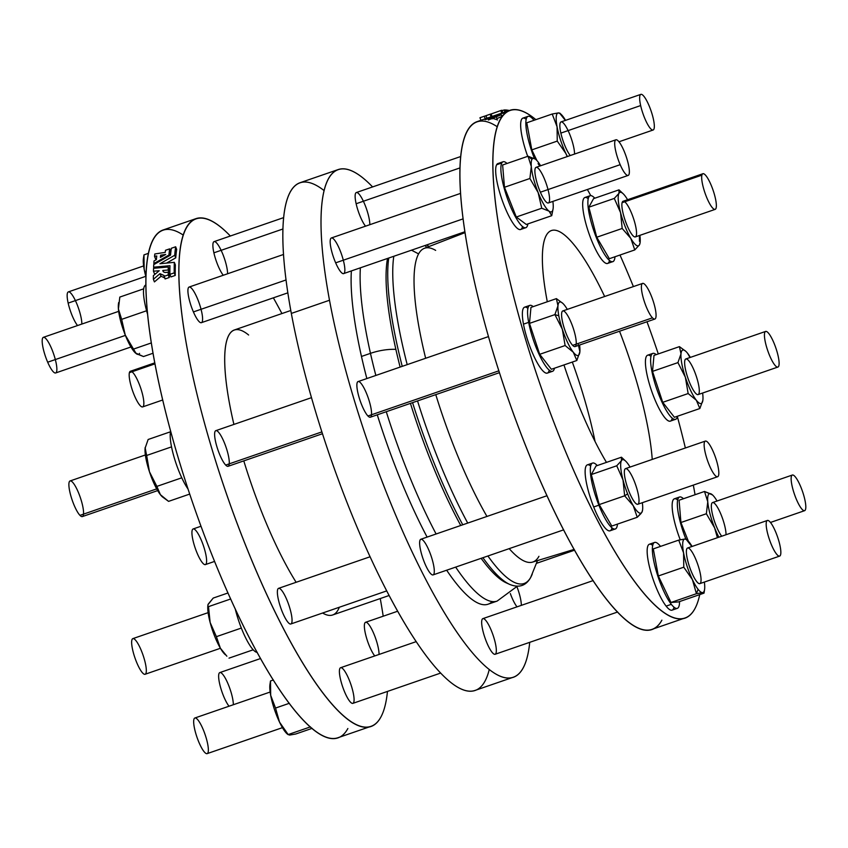 <?xml version="1.0" encoding="UTF-8"?>
<svg xmlns="http://www.w3.org/2000/svg" width="848" height="848" viewBox="0 0 848 848"><rect width="100%" height="100%" fill="white"/><g stroke="black" fill="none" stroke-linecap="round" stroke-linejoin="round"><path stroke-width="1.27" d="M558.344 112.922A28.26 6.402 -109 0 1 561.196 114.427A28.26 6.402 -109 0 1 562.828 116.261A28.26 6.402 71 0 0 558.344 112.922A28.26 6.402 71 0 0 557.062 126.755A28.26 6.402 71 0 0 565.902 153.552A28.26 6.402 71 0 0 567.397 156.53A28.26 6.402 -109 0 1 565.902 153.552A28.26 6.402 -109 0 1 557.062 126.755A28.26 6.402 -109 0 1 558.344 112.922L552.218 114.014L557.062 126.755L557.253 141.097L565.902 153.552L567.206 156.594L565.902 153.552L557.253 141.097L557.062 126.755L552.218 114.014L558.344 112.922L559.828 113.441L565.351 120.427M691.862 546.525L686.339 539.54L684.866 539.021A28.26 6.402 -109 0 1 687.707 540.526A28.26 6.402 -109 0 1 692.074 546.451A28.26 6.402 71 0 0 684.866 539.021A28.26 6.402 71 0 0 683.573 552.854A28.26 6.402 71 0 0 692.424 579.65A28.26 6.402 71 0 0 698.074 589.275A28.26 6.402 71 0 0 702.547 592.614A28.26 6.402 -109 0 1 698.074 589.275L696.42 593.706L702.547 592.614A28.26 6.402 71 0 0 704.37 582.078A28.26 6.402 -109 0 1 704.582 589.424A28.26 6.402 -109 0 1 702.547 592.614L704.031 593.123L678.601 601.9L704.031 593.123L704.582 589.424M576.82 360.506L551.38 369.283L539.688 354.316L551.38 369.283L576.82 360.506L573.29 352.217L565.118 345.539L539.688 354.316L529.481 323.374L539.688 354.316L565.118 345.539L562.341 329.268L554.91 314.597L529.481 323.374L530.965 307.4L556.394 298.623L530.965 307.4L529.481 323.374L554.91 314.597L557.973 305.81L556.394 298.623L562.765 303.308L556.394 298.623L557.973 305.81L554.91 314.597L558.8 315.795A28.26 6.402 -109 0 1 557.973 305.81A28.26 6.402 -109 0 1 562.934 303.467A28.26 6.402 -109 0 1 564.567 305.312A28.26 6.402 -109 0 1 567.301 309.393A28.26 6.402 71 0 0 564.567 305.312A28.26 6.402 71 0 0 557.973 305.81A28.26 6.402 71 0 0 558.8 315.795A28.26 6.402 71 0 0 562.341 329.268A28.26 6.402 -109 0 1 558.8 315.795L554.91 314.597L562.341 329.268A28.26 6.402 71 0 0 573.29 352.217A28.26 6.402 71 0 0 579.884 351.719A28.26 6.402 71 0 0 579.587 345.019A28.26 6.402 -109 0 1 579.884 351.719A28.26 6.402 -109 0 1 579.809 352.376A28.26 6.402 -109 0 1 573.29 352.217A28.26 6.402 -109 0 1 562.341 329.268L565.118 345.539L573.29 352.217L576.82 360.506L579.884 351.719L578.304 344.532M625.686 461.153L621.457 457.21L621.436 460.687A28.26 6.402 -109 0 1 625.686 461.153A28.26 6.402 -109 0 1 630.043 467.078A28.26 6.402 71 0 0 621.436 460.687A28.26 6.402 71 0 0 623.026 479.989A28.26 6.402 71 0 0 627.605 493.865A28.26 6.402 71 0 0 633.276 505.747A28.26 6.402 -109 0 1 627.605 493.865L624.647 495.815L633.276 505.747A28.26 6.402 71 0 0 641.925 512.192A28.26 6.402 71 0 0 642.339 502.694A28.26 6.402 -109 0 1 642.561 510.051A28.26 6.402 -109 0 1 641.925 512.192A28.26 6.402 -109 0 1 633.276 505.747L637.251 517.28L641.925 512.192L642.561 510.051M136.157 353.616A28.26 6.402 71 0 0 139.57 353.362A28.26 6.402 -109 0 1 136.157 353.616L143.482 356.542L135.32 352.906A28.26 6.402 71 0 0 135.457 353.033A28.26 6.402 -109 0 1 125.239 335.024L133.486 349.09L151.22 342.974L133.486 349.09L136.157 353.616L125.239 335.024L121.656 319.357L146.587 310.76L121.656 319.357L125.239 335.024A28.26 6.402 71 0 0 135.32 352.906M531.304 166.558A28.26 6.402 -109 0 1 531.972 159.392L528.06 156.212L531.304 166.558A28.26 6.402 71 0 0 538.141 192.56A28.26 6.402 71 0 0 549.059 211.163A28.26 6.402 71 0 0 553.129 203.743A28.26 6.402 71 0 0 552.875 201.4A28.26 6.402 -109 0 1 553.129 203.743A28.26 6.402 -109 0 1 553.097 208.756A28.26 6.402 -109 0 1 549.059 211.163L541.734 208.237L516.294 217.014L526.29 224.455L551.73 215.689L526.29 224.455L516.294 217.014L541.734 208.237L538.141 192.56L529.894 178.493L504.465 187.27L516.294 217.014L504.465 187.27L529.894 178.493L531.304 166.558L528.06 156.212L502.631 164.989L504.465 187.27L502.631 164.989L528.06 156.212L535.385 159.138A28.26 6.402 71 0 0 531.972 159.392A28.26 6.402 71 0 0 531.304 166.558L529.894 178.493L538.141 192.56L541.734 208.237L549.059 211.163L551.73 215.689L549.059 211.163A28.26 6.402 -109 0 1 538.141 192.56A28.26 6.402 -109 0 1 531.304 166.558M694.841 608.79A268.509 60.855 71 0 0 699.738 594.607A268.509 60.855 -109 0 1 694.841 608.79A268.509 60.855 -109 0 1 685.067 617.959A268.509 60.855 -109 0 1 539.953 383.996A268.509 60.855 -109 0 1 509.913 110.314A268.509 60.855 -109 0 1 535.862 119.653A268.509 60.855 71 0 0 533.212 363.845A268.509 60.855 71 0 0 694.841 608.79M695.063 494.723A268.509 60.855 71 0 0 693.314 485.109A268.509 60.855 -109 0 1 695.063 494.723M685.364 447.988A268.509 60.855 71 0 0 677.382 416.697A268.509 60.855 -109 0 1 685.364 447.988M658.292 353.923A268.509 60.855 71 0 0 646.982 321.763A268.509 60.855 -109 0 1 658.292 353.923M633.392 286.592A268.509 60.855 71 0 0 619.983 255.036A268.509 60.855 -109 0 1 633.392 286.592M590.77 195.623A268.509 60.855 71 0 0 587.367 189.496A268.509 60.855 -109 0 1 590.77 195.623M611.98 527.806A34.863 7.897 -109 0 1 593.685 506.966A34.863 7.897 -109 0 1 585.226 474.477A34.863 7.897 -109 0 1 590.664 466.029M549.228 370.131A34.863 7.897 -109 0 1 537.197 362.668A34.863 7.897 -109 0 1 523.47 324.148A34.863 7.897 -109 0 1 527.912 308.354M674.001 607.179A34.863 7.897 -109 0 1 666.125 606.119A34.863 7.897 -109 0 1 648.943 564.588A34.863 7.897 -109 0 1 652.684 545.402M679.555 497.013A34.863 7.897 -109 0 1 683.467 498.719A34.863 7.897 71 0 0 677.382 505.97A34.863 7.897 71 0 0 685.852 539.021A34.863 7.897 -109 0 1 679.555 497.013L674.351 498.815A34.863 7.897 71 0 0 680.244 539.794A34.863 7.897 -109 0 1 677.658 499.981M528.06 116.346A34.863 7.897 -109 0 1 533.996 120.299A34.863 7.897 71 0 0 525.834 123.522A34.863 7.897 71 0 0 534.431 158.512A34.863 7.897 -109 0 1 528.06 116.346L522.856 118.137A34.863 7.897 71 0 0 527.71 156.329A34.863 7.897 -109 0 1 526.173 119.303M672.263 418.138A34.863 7.897 -109 0 1 651.529 390.727A34.863 7.897 -109 0 1 650.946 356.361M609.511 260.453A34.863 7.897 -109 0 1 588.788 233.041A34.863 7.897 -109 0 1 588.205 198.676M522.516 226.511A34.863 7.897 -109 0 1 505.207 208.078A34.863 7.897 -109 0 1 496.621 164.756A34.863 7.897 -109 0 1 499.62 163.717M606.468 462.383A141.319 32.033 -109 0 1 563.962 364.937A141.319 32.033 71 0 0 606.468 462.383M547.299 301.761A141.319 32.033 -109 0 1 553.15 230.179A141.319 32.033 -109 0 1 604.645 296.514A141.319 32.033 71 0 0 551.391 230.55A141.319 32.033 71 0 0 547.299 301.761M619.528 331.239A141.319 32.033 -109 0 1 652.239 459.415A141.319 32.033 71 0 0 619.528 331.239M347.871 728.506A268.509 60.855 -109 0 1 189.189 492.508A268.509 60.855 -109 0 1 183.094 234.991M540.589 165.773A28.26 6.402 71 0 0 535.385 159.138L528.06 156.212L531.972 159.392A28.26 6.402 -109 0 1 535.385 159.138A28.26 6.402 -109 0 1 536.222 159.848A28.26 6.402 -109 0 1 540.589 165.773M615.871 139.803L536.074 167.332A18.847 4.272 71 0 0 540.377 192.21L620.185 164.671L540.377 192.21A18.847 4.272 -109 0 1 536.975 167.406A18.847 4.272 -109 0 1 549.303 195.824A18.847 4.272 -109 0 1 540.377 192.21A18.847 4.272 71 0 0 548.359 202.958L628.167 175.419A18.847 4.272 -109 0 1 620.185 164.671A18.847 4.272 -109 0 1 615.871 139.803A18.847 4.272 -109 0 1 626.057 156.223A18.847 4.272 -109 0 1 628.167 175.419M539.816 166.038L538.056 163.664M536.053 159.689L535.385 159.138M551.73 215.689L553.097 208.756M503.087 161.767L497.882 163.569A34.863 7.897 71 0 0 496.621 164.756L501.825 162.964A34.863 7.897 71 0 0 510.772 207.113A34.863 7.897 71 0 0 527.869 223.914A34.863 7.897 -109 0 1 525.834 227.677A34.863 7.897 -109 0 1 508.175 200.616A34.863 7.897 -109 0 1 501.825 162.964A34.863 7.897 -109 0 1 503.087 161.767A34.863 7.897 -109 0 1 507.009 163.473A34.863 7.897 71 0 0 501.825 162.964L496.621 164.756A34.863 7.897 71 0 0 502.97 202.418A34.863 7.897 71 0 0 520.63 229.469L525.834 227.677M146.1 672.856A18.847 4.272 -109 0 1 133.825 654.349A18.847 4.272 -109 0 1 137.016 642.127A18.847 4.272 -109 0 1 146.1 672.856M208.12 612.648L132.839 638.629A18.847 4.272 71 0 0 134.938 657.836A18.847 4.272 71 0 0 145.125 674.255L220.416 648.275M225.483 654.815A28.26 6.402 -109 0 1 220.374 648.211A28.26 6.402 -109 0 1 210.124 622.453A28.26 6.402 -109 0 1 207.972 604.868M208.502 606.638L230.72 598.974L208.502 606.638L210.124 622.453L207.908 605.302A28.26 6.402 71 0 0 210.124 622.453L216.399 636.668L241.351 628.061L216.399 636.668L220.374 648.211A28.26 6.402 71 0 0 224.784 654.2L220.374 648.211L216.399 636.668L210.124 622.453A28.26 6.402 71 0 0 220.374 648.211L226.882 656.214M208.004 604.635L213.219 598.073L228.017 592.964L213.219 598.073L208.057 604.338M253.213 649.791L229.002 658.143L253.213 649.791M257.23 652.377A34.863 7.897 -109 0 1 235.193 608.705A34.863 7.897 71 0 0 257.23 652.377M145.708 285.076A34.863 7.897 71 0 0 147.414 313.728A34.863 7.897 -109 0 1 145.739 285.066L145.708 285.076M119.812 297.076L143.672 288.839L119.812 297.076L118.413 309.022L121.656 319.357L118.413 309.022L119.812 297.076M143.482 356.542L152.937 353.277L143.482 356.542M118.656 302.545L118.444 303.997A28.26 6.402 71 0 0 118.413 309.022A28.26 6.402 71 0 0 125.239 335.024A28.26 6.402 -109 0 1 118.413 309.022A28.26 6.402 -109 0 1 118.54 303.436M118.667 311.354L43.375 337.334A18.847 4.272 71 0 0 47.679 362.202L125.387 335.395L47.679 362.202A18.847 4.272 71 0 0 55.661 372.961L130.952 346.98M47.679 362.202A18.847 4.272 -109 0 1 44.276 337.398A18.847 4.272 -109 0 1 56.604 365.827A18.847 4.272 -109 0 1 47.679 362.202M170.618 431.303A34.863 7.897 71 0 0 174.487 458.556A34.863 7.897 71 0 0 188.023 489.02A34.863 7.897 -109 0 1 174.487 458.556A34.863 7.897 -109 0 1 170.618 431.303M148.146 439.487L170.512 431.77L148.146 439.487L145.082 448.274L146.662 455.461L171.529 446.875L146.662 455.461L149.439 471.732L156.869 486.392L181.779 477.806L156.869 486.392L160.399 494.681L168.572 501.369L189.708 494.077L168.572 501.369L162.328 496.811L160.399 494.681L149.439 471.732L145.156 447.617A28.26 6.402 71 0 0 145.082 448.274L148.146 439.487M145.082 448.274A28.26 6.402 71 0 0 149.439 471.732A28.26 6.402 -109 0 1 145.082 448.274A28.26 6.402 -109 0 1 145.188 447.437A28.26 6.402 71 0 0 145.156 447.617M149.439 471.732A28.26 6.402 71 0 0 160.399 494.681A28.26 6.402 71 0 0 162.032 496.525A28.26 6.402 71 0 0 162.201 496.674A28.26 6.402 -109 0 1 160.399 494.681A28.26 6.402 -109 0 1 149.439 471.732M145.379 454.973L70.087 480.954A18.847 4.272 71 0 0 70.903 496.08A18.847 4.272 71 0 0 79.966 515.361L156.7 488.883L79.966 515.361A18.847 4.272 71 0 0 82.373 516.57L157.664 490.6M79.966 515.361A18.847 4.272 -109 0 1 68.879 484.738A18.847 4.272 -109 0 1 79.85 496.186A18.847 4.272 -109 0 1 79.966 515.361M275.526 708.059L289.348 703.289L275.526 708.059L279.522 722.114L288.172 734.559L310.442 726.884L288.172 734.559L289.656 735.078L295.782 733.986L312.138 728.347L295.782 733.986L289.656 735.078L288.172 734.559L279.522 722.114L275.526 708.059L270.682 695.318L275.526 708.059M270.491 680.976L270.682 695.318L270.491 680.976L273.385 679.969L270.491 680.976L269.929 684.675A28.26 6.402 71 0 0 270.682 695.318A28.26 6.402 71 0 0 279.522 722.114A28.26 6.402 71 0 0 286.804 733.573L288.172 734.559M288.15 734.633A28.26 6.402 -109 0 1 279.522 722.114A28.26 6.402 -109 0 1 270.682 695.318A28.26 6.402 -109 0 1 270.247 683.276M270.152 692.032L194.86 718.002A18.847 4.272 71 0 0 196.969 737.209A18.847 4.272 71 0 0 207.156 753.628L282.448 727.648M207.347 742.435A18.847 4.272 -109 0 1 201.071 746.887A18.847 4.272 -109 0 1 194.605 718.139A18.847 4.272 -109 0 1 207.347 742.435M260.633 658.504L219.833 672.581A18.847 4.272 71 0 0 220.395 686.795A18.847 4.272 71 0 0 229.034 706.214A18.847 4.272 -109 0 1 218.657 677.276A18.847 4.272 -109 0 1 227.815 683.329A18.847 4.272 -109 0 1 233.327 704.73M143.969 254.877L148.262 253.393L143.969 254.877L144.16 269.219L145.856 275.303L144.16 269.219L143.969 254.877L143.418 258.576A28.26 6.402 71 0 0 144.16 269.219A28.26 6.402 71 0 0 145.814 276.406A28.26 6.402 -109 0 1 144.16 269.219A28.26 6.402 -109 0 1 143.725 257.177M145.792 276.321L68.158 303.107A18.847 4.272 71 0 0 77.55 325.537A18.847 4.272 -109 0 1 68.158 303.107L145.792 276.321M143.63 265.922L68.349 291.903A18.847 4.272 71 0 0 68.158 303.107A18.847 4.272 -109 0 1 72.631 295.549A18.847 4.272 -109 0 1 81.843 324.063M201.018 526.237L193.121 528.961A18.847 4.272 71 0 0 195.231 548.168A18.847 4.272 71 0 0 205.407 564.588L214.608 561.408M195.538 530.17A18.847 4.272 -109 0 1 206.615 560.793A18.847 4.272 -109 0 1 195.644 549.345A18.847 4.272 -109 0 1 195.538 530.17M154.686 362.891L130.369 371.276A18.847 4.272 71 0 0 129.394 372.675L154.877 363.887L129.394 372.675A18.847 4.272 71 0 0 133.539 393.377A18.847 4.272 71 0 0 142.665 406.902L162.636 400.012M129.394 372.675A18.847 4.272 -109 0 1 141.669 391.182A18.847 4.272 -109 0 1 138.478 403.415A18.847 4.272 -109 0 1 129.394 372.675M489.275 669.432A268.509 60.855 -109 0 1 396.133 608.44A268.509 60.855 -109 0 1 291.33 313.421A268.509 60.855 -109 0 1 324.031 190.535M509.913 110.314L476.947 121.688A268.509 60.855 71 0 0 506.998 395.359A268.509 60.855 71 0 0 652.101 629.333A268.509 60.855 71 0 0 661.885 620.164A268.509 60.855 -109 0 1 503.193 384.165A268.509 60.855 -109 0 1 497.098 126.649M387.525 258.449A181.048 41.033 71 0 0 395.857 349.344A181.048 41.033 71 0 0 400.129 367.078A181.048 41.033 -109 0 1 395.857 349.344A181.048 41.033 -109 0 1 387.525 258.449M410.443 403.383A181.048 41.033 71 0 0 460.75 525.484A181.048 41.033 -109 0 1 410.443 403.383M507.984 583.541A181.048 41.033 -109 0 1 481.134 558.323A181.048 41.033 71 0 0 506.309 582.873L509.733 584.42A183.687 41.637 -109 0 1 482.904 557.708A183.687 41.637 71 0 0 509.733 584.42C518.934 588.141 525.887 585.873 530.615 577.615A3.774 3.593 -151.2 0 0 530.806 577.212A183.412 41.573 71 0 0 532.247 574.085A183.412 41.573 -109 0 1 530.806 577.212A183.412 41.573 -109 0 1 487.897 555.981A183.412 41.573 71 0 0 530.806 577.212A3.774 3.593 28.8 0 1 530.615 577.615A3.774 3.593 28.8 0 1 530.604 577.626M462.754 524.795A183.687 41.637 -109 0 1 412.573 402.641A183.687 41.637 71 0 0 462.754 524.795M402.228 366.347A183.687 41.637 -109 0 1 388.755 258.025A183.687 41.637 71 0 0 402.228 366.347M464.927 232.67L424.35 248.326A165.964 37.619 71 0 0 418.594 253.891A165.964 37.619 71 0 0 425.654 358.269A165.964 37.619 -109 0 1 418.594 253.891A165.964 37.619 -109 0 1 435.66 250.383M435.777 394.638A165.964 37.619 71 0 0 486.953 516.443A165.964 37.619 -109 0 1 435.777 394.638M509.192 548.635A165.964 37.619 71 0 0 532.608 562.086A165.964 37.619 71 0 0 538.936 556.32A165.964 37.619 -109 0 1 509.192 548.635M418.594 253.891L411.513 250.181L418.594 253.891M393.801 256.287A183.412 41.573 71 0 0 407.199 364.64A183.412 41.573 -109 0 1 393.801 256.287M417.534 400.934A183.412 41.573 71 0 0 467.725 523.078A183.412 41.573 -109 0 1 417.534 400.934M426.83 247.362A183.412 41.573 71 0 0 424.954 245.538A183.412 41.573 -109 0 1 426.83 247.362M501.581 110.791L504.115 109.986A268.509 60.855 -109 0 1 505.366 109.964L506.033 111.65L505.366 109.964A268.509 60.855 71 0 0 504.115 109.986L504.931 112.042L504.115 109.986L501.581 110.791M491.119 116.801L490.102 114.236L485.936 115.678L490.102 114.236A268.509 60.855 -109 0 1 491.098 113.982L500.765 110.558A268.509 60.855 -109 0 1 501.899 110.272L502.885 112.742L501.899 110.272A268.509 60.855 71 0 0 500.765 110.558L501.793 113.123L500.765 110.558L491.098 113.982L492.094 116.462L491.098 113.982A268.509 60.855 71 0 0 490.102 114.236L491.119 116.801A268.509 60.855 -109 0 1 492.126 116.558L501.793 113.134M502.928 112.848L500.861 113.59A268.509 60.855 -109 0 1 502.599 113.367L505.132 112.561M485.936 115.678L486.953 118.243L485.936 115.678M479.947 117.745L484.272 116.25A268.509 60.855 -109 0 1 486.01 115.847A268.509 60.855 71 0 0 484.272 116.25L479.947 117.745L480.975 120.299L479.947 117.745M505.429 110.123L505.864 109.986A268.509 60.855 -109 0 1 507.083 110.092A268.509 60.855 71 0 0 505.864 109.986L505.429 110.123M491.639 118.667A268.509 60.855 -109 0 1 492.222 118.89M488.363 120.013L501.242 114.756L485.045 119.716M485.289 118.815L484.272 116.25L485.289 118.815M485.3 118.826A268.509 60.855 -109 0 1 488.575 118.254M506.468 111.512L505.864 109.986L506.468 111.512M507.496 111.152L507.083 110.092L507.496 111.152M493.271 117.989L493.557 118.699A268.509 60.855 -109 0 1 497.564 119.981M502.069 115.498L501.518 115.688L502.069 115.498M507.178 110.335L507.592 110.166A268.509 60.855 -109 0 1 508.948 110.42L508.948 110.42A268.509 60.855 71 0 0 507.592 110.166L507.931 111.003L507.178 110.335M501.709 116.536L496.97 118.593L496.631 117.745M370.47 353.351A191.256 43.343 71 0 0 375.855 375.452A191.256 43.343 -109 0 1 370.47 353.351A32.977 14.151 -12.7 0 1 395.857 349.344A32.977 14.151 167.3 0 0 370.47 353.351A191.256 43.343 -109 0 1 360.379 267.82A191.256 43.343 71 0 0 370.47 353.351L361.471 356.457A191.256 43.343 71 0 0 366.845 378.558A191.256 43.343 -109 0 1 361.471 356.457L370.47 353.351M386.275 411.715A191.256 43.343 71 0 0 436.105 533.986A191.256 43.343 -109 0 1 386.275 411.715M455.662 567.111A191.256 43.343 71 0 0 497.119 601.094A191.256 43.343 -109 0 1 455.662 567.111M377.275 414.82A191.256 43.343 71 0 0 427.106 537.091A191.256 43.343 -109 0 1 377.275 414.82M492.232 601.55A191.256 43.343 -109 0 1 446.663 570.216A191.256 43.343 71 0 0 488.119 604.189L497.119 601.094L517.227 586.265M351.379 270.925A191.256 43.343 71 0 0 361.471 356.457A191.256 43.343 -109 0 1 351.379 270.925M547.045 495.709L420.82 539.264A18.847 4.272 71 0 0 422.929 558.472A18.847 4.272 71 0 0 433.116 574.891L563.676 529.841M370.088 556.765L278.557 588.353A18.847 4.272 71 0 0 280.667 607.55A18.847 4.272 71 0 0 290.853 623.969L386.73 590.897M460.432 193.429L331.356 237.97A18.847 4.272 71 0 0 335.66 262.838L462.976 218.911L335.66 262.838A18.847 4.272 71 0 0 343.652 273.586L464.789 231.79M283.476 254.485L189.104 287.048A18.847 4.272 71 0 0 193.408 311.926L286.02 279.967L193.408 311.926A18.847 4.272 71 0 0 201.389 322.675L287.832 292.846M488.437 336.603L358.068 381.589A18.847 4.272 71 0 0 358.895 396.716A18.847 4.272 71 0 0 367.947 415.997L498.825 370.841L367.947 415.997A18.847 4.272 71 0 0 370.364 417.205L499.419 372.675M311.481 397.659L215.816 430.667A18.847 4.272 71 0 0 216.632 445.804A18.847 4.272 71 0 0 225.695 465.075L321.88 431.897L225.695 465.075A18.847 4.272 71 0 0 228.101 466.294L322.463 433.731M593.187 580.573L482.851 618.637A18.847 4.272 71 0 0 484.961 637.844A18.847 4.272 71 0 0 495.137 654.264L617.673 611.991M416.23 641.618L340.589 667.726A18.847 4.272 71 0 0 342.698 686.933A18.847 4.272 71 0 0 352.885 703.352L440.716 673.047M510.337 593.568A18.847 4.272 71 0 0 517.026 606.85A18.847 4.272 -109 0 1 510.337 593.568M397.68 611.217L365.562 622.294A18.847 4.272 71 0 0 366.124 636.519A18.847 4.272 71 0 0 374.763 655.928A18.847 4.272 -109 0 1 364.386 627.001A18.847 4.272 -109 0 1 373.544 633.053A18.847 4.272 -109 0 1 379.056 654.455M459.828 167.957L356.139 203.743A18.847 4.272 71 0 0 365.53 226.172A18.847 4.272 -109 0 1 356.139 203.743L459.828 167.957M460.538 156.583L356.33 192.538A18.847 4.272 71 0 0 356.139 203.743A18.847 4.272 -109 0 1 360.612 196.185A18.847 4.272 -109 0 1 369.823 224.699M282.872 229.013L213.887 252.821A18.847 4.272 71 0 0 223.278 275.261A18.847 4.272 -109 0 1 213.887 252.821L282.872 229.013M283.582 217.639L214.078 241.627A18.847 4.272 71 0 0 213.887 252.821A18.847 4.272 -109 0 1 218.36 245.273A18.847 4.272 -109 0 1 227.571 273.777M338.161 169.579L299.991 182.744A268.509 60.855 71 0 0 291.33 313.421A268.509 60.855 71 0 0 378.431 574.382A268.509 60.855 71 0 0 475.145 690.389L513.316 677.223A268.509 60.855 -109 0 1 416.601 561.217A268.509 60.855 -109 0 1 329.501 300.245A268.509 60.855 -109 0 1 338.161 169.579A268.509 60.855 -109 0 1 372.59 186.931A268.509 60.855 71 0 0 329.501 300.245L291.33 313.421L329.501 300.245A268.509 60.855 71 0 0 440.515 606.182A268.509 60.855 71 0 0 529.724 642.328A268.509 60.855 -109 0 1 513.316 677.223M434.081 573.492A18.847 4.272 -109 0 1 421.816 554.984A18.847 4.272 -109 0 1 424.996 542.752A18.847 4.272 -109 0 1 434.081 573.492M367.947 415.997A18.847 4.272 -109 0 1 356.86 385.374A18.847 4.272 -109 0 1 367.841 396.822A18.847 4.272 -109 0 1 367.947 415.997M516.92 586.678A18.847 4.272 -109 0 1 521.319 605.366M495.327 643.06A18.847 4.272 -109 0 1 489.063 647.522A18.847 4.272 -109 0 1 482.597 618.775A18.847 4.272 -109 0 1 495.327 643.06M335.66 262.838A18.847 4.272 -109 0 1 332.257 238.034A18.847 4.272 -109 0 1 344.595 266.463A18.847 4.272 -109 0 1 335.66 262.838M718.606 475.325A18.847 4.272 71 0 0 709.522 444.585A18.847 4.272 71 0 0 706.331 456.818A18.847 4.272 71 0 0 718.606 475.325A18.847 4.272 -109 0 1 717.631 476.724A18.847 4.272 -109 0 1 707.444 460.305A18.847 4.272 -109 0 1 705.335 441.098A18.847 4.272 -109 0 1 714.461 454.623A18.847 4.272 -109 0 1 718.606 475.325M705.335 441.098L625.538 468.637A18.847 4.272 71 0 0 627.637 487.833A18.847 4.272 71 0 0 637.823 504.253L717.631 476.724M638.798 502.853A18.847 4.272 -109 0 1 626.524 484.356A18.847 4.272 -109 0 1 629.714 472.124A18.847 4.272 -109 0 1 638.798 502.853M624.647 495.815L627.605 493.865A28.26 6.402 -109 0 1 623.026 479.989L624.647 495.815L623.026 479.989A28.26 6.402 -109 0 1 621.436 460.687L616.75 465.775L623.026 479.989L616.75 465.775L591.321 474.551L599.207 504.592L624.647 495.815L599.207 504.592L611.811 526.057L637.251 517.28L633.276 505.747L624.647 495.815M641.077 513.453L637.251 517.28L611.811 526.057L599.207 504.592L591.321 474.551L616.75 465.775L621.436 460.687L621.457 457.21L596.027 465.987L621.457 457.21M596.027 465.987L591.321 474.551L596.027 465.987M592.551 463.072L587.346 464.863A34.863 7.897 71 0 0 593.685 506.966L598.889 505.175A34.863 7.897 71 0 0 617.45 524.117A34.863 7.897 -109 0 1 615.288 528.972A34.863 7.897 -109 0 1 598.889 505.175A34.863 7.897 -109 0 1 592.551 463.072A34.863 7.897 -109 0 1 597.246 465.563A34.863 7.897 71 0 0 590.346 471.308A34.863 7.897 71 0 0 598.889 505.175L593.685 506.966A34.863 7.897 71 0 0 610.083 530.774L615.288 528.972M642.593 283.412L562.786 310.951A18.847 4.272 71 0 0 563.602 326.088A18.847 4.272 71 0 0 572.665 345.359L652.462 317.83A18.847 4.272 71 0 0 652.356 298.655A18.847 4.272 71 0 0 641.385 287.207A18.847 4.272 71 0 0 652.462 317.83A18.847 4.272 -109 0 1 643.409 298.549A18.847 4.272 -109 0 1 642.593 283.412A18.847 4.272 -109 0 1 652.769 299.832A18.847 4.272 -109 0 1 654.879 319.039A18.847 4.272 -109 0 1 652.462 317.83L572.665 345.359A18.847 4.272 71 0 0 575.071 346.578L654.879 319.039M572.665 345.359A18.847 4.272 -109 0 1 561.577 314.735A18.847 4.272 -109 0 1 572.548 326.194A18.847 4.272 -109 0 1 572.665 345.359M579.809 352.376L579.884 351.719M529.799 305.386L524.594 307.188A34.863 7.897 71 0 0 523.47 324.148L528.675 322.357A34.863 7.897 71 0 0 542.455 360.962A34.863 7.897 71 0 0 554.454 368.223A34.863 7.897 -109 0 1 552.546 371.297A34.863 7.897 -109 0 1 539.985 356.234A34.863 7.897 -109 0 1 528.675 322.357A34.863 7.897 -109 0 1 529.799 305.386A34.863 7.897 -109 0 1 533.201 306.626A34.863 7.897 71 0 0 528.675 322.357L523.47 324.148A34.863 7.897 71 0 0 534.781 358.026A34.863 7.897 71 0 0 547.342 373.088L552.546 371.297M779.842 544.893A18.847 4.272 71 0 0 767.111 520.598A18.847 4.272 71 0 0 773.577 549.345A18.847 4.272 71 0 0 779.842 544.893A18.847 4.272 -109 0 1 779.651 556.097A18.847 4.272 -109 0 1 769.475 539.678A18.847 4.272 -109 0 1 767.366 520.471A18.847 4.272 -109 0 1 779.842 544.893M767.366 520.471L687.558 548.009A18.847 4.272 71 0 0 689.668 567.206A18.847 4.272 71 0 0 699.854 583.625L779.651 556.097M700.045 572.432A18.847 4.272 -109 0 1 693.77 576.884A18.847 4.272 -109 0 1 687.304 548.137A18.847 4.272 -109 0 1 700.045 572.432M702.547 592.614L696.42 593.706L698.074 589.275A28.26 6.402 -109 0 1 692.424 579.65L696.42 593.706L692.424 579.65A28.26 6.402 -109 0 1 683.573 552.854A28.26 6.402 -109 0 1 684.866 539.021L678.729 540.112L683.573 552.854L683.774 567.195L692.424 579.65L683.774 567.195L658.334 575.972L670.991 602.483L696.42 593.706L670.991 602.483L678.601 601.9L670.991 602.483L658.334 575.972L683.774 567.195L683.573 552.854L678.729 540.112L684.866 539.021M653.299 548.889L678.729 540.112L653.299 548.889L658.334 575.972L653.299 548.889M654.582 542.444L649.377 544.236A34.863 7.897 71 0 0 650.321 570.195A34.863 7.897 71 0 0 666.125 606.119L671.33 604.327A34.863 7.897 71 0 0 679.555 601.571A34.863 7.897 -109 0 1 677.319 608.345A34.863 7.897 -109 0 1 671.33 604.327A34.863 7.897 -109 0 1 655.525 568.393A34.863 7.897 -109 0 1 654.582 542.444A34.863 7.897 -109 0 1 660.518 546.398A34.863 7.897 71 0 0 653.469 559.468A34.863 7.897 71 0 0 671.33 604.327L666.125 606.119A34.863 7.897 71 0 0 672.114 610.147L677.319 608.345M800.321 485.798A18.847 4.272 71 0 0 791.396 482.173A18.847 4.272 71 0 0 803.724 510.602A18.847 4.272 71 0 0 800.321 485.798A18.847 4.272 -109 0 1 804.625 510.666A18.847 4.272 -109 0 1 794.449 494.246A18.847 4.272 -109 0 1 792.339 475.039A18.847 4.272 -109 0 1 800.321 485.798M792.339 475.039L712.532 502.578A18.847 4.272 71 0 0 713.094 516.803A18.847 4.272 71 0 0 721.733 536.212A18.847 4.272 -109 0 1 711.355 507.284A18.847 4.272 -109 0 1 720.514 513.326A18.847 4.272 -109 0 1 726.026 534.728M714.599 527.806A28.26 6.402 71 0 0 718.881 537.197A28.26 6.402 -109 0 1 714.599 527.816A28.26 6.402 -109 0 1 707.762 501.793A28.26 6.402 71 0 0 714.599 527.806L717.397 537.706L714.599 527.806L706.363 513.74L714.599 527.806M711.843 494.384A28.26 6.402 71 0 0 707.762 501.793A28.26 6.402 -109 0 1 711.843 494.384A28.26 6.402 -109 0 1 712.68 495.094A28.26 6.402 -109 0 1 717.048 501.02A28.26 6.402 71 0 0 711.843 494.384L704.518 491.458L707.762 501.793L706.363 513.74L707.762 501.793L704.518 491.458L712.511 494.935M679.089 500.235L704.518 491.458L679.089 500.235L680.923 522.516L706.363 513.74L680.923 522.516L688.353 541.183L680.923 522.516L679.089 500.235M640.653 105.565A18.847 4.272 71 0 0 653.395 129.861A18.847 4.272 71 0 0 646.929 101.113A18.847 4.272 71 0 0 640.653 105.565A18.847 4.272 -109 0 1 640.844 94.372A18.847 4.272 -109 0 1 651.031 110.791A18.847 4.272 -109 0 1 653.14 129.998A18.847 4.272 -109 0 1 640.653 105.565L560.857 133.104A18.847 4.272 71 0 0 570.248 155.544A18.847 4.272 -109 0 1 560.857 133.104L640.653 105.565M640.844 94.372L561.047 121.911A18.847 4.272 71 0 0 560.857 133.104A18.847 4.272 -109 0 1 565.33 125.557A18.847 4.272 -109 0 1 574.541 154.06M565.552 120.352A28.26 6.402 71 0 0 562.828 116.261A28.26 6.402 -109 0 1 565.552 120.352M526.778 122.79L552.218 114.014L526.778 122.79L531.823 149.873L557.253 141.097L531.823 149.873L536.932 160.59L531.823 149.873L526.778 122.79M768.034 332.639A18.847 4.272 71 0 0 768.15 351.814A18.847 4.272 71 0 0 779.121 363.262A18.847 4.272 71 0 0 768.034 332.639A18.847 4.272 -109 0 1 777.097 351.92A18.847 4.272 -109 0 1 777.913 367.046A18.847 4.272 -109 0 1 767.726 350.627A18.847 4.272 -109 0 1 765.627 331.43A18.847 4.272 -109 0 1 768.034 332.639M765.627 331.43L685.82 358.958A18.847 4.272 71 0 0 687.929 378.166A18.847 4.272 71 0 0 698.116 394.585L777.913 367.046M690.007 357.517L687.601 353.319A28.26 6.402 -109 0 1 690.336 357.4A28.26 6.402 71 0 0 687.601 353.319A28.26 6.402 71 0 0 681.008 353.817A28.26 6.402 71 0 0 685.375 377.275L688.152 393.546L696.325 400.224A28.26 6.402 71 0 0 702.918 399.726A28.26 6.402 71 0 0 702.621 393.027A28.26 6.402 -109 0 1 702.918 399.726A28.26 6.402 -109 0 1 702.844 400.383A28.26 6.402 -109 0 1 696.325 400.224A28.26 6.402 -109 0 1 685.375 377.275A28.26 6.402 71 0 0 696.325 400.224L699.854 408.513L702.844 400.383M688.237 360.177A18.847 4.272 -109 0 1 699.314 390.801A18.847 4.272 -109 0 1 688.343 379.342A18.847 4.272 -109 0 1 688.237 360.177M685.831 351.348L679.428 346.631L681.008 353.817A28.26 6.402 -109 0 1 685.968 351.475A28.26 6.402 -109 0 1 687.601 353.319M699.854 408.513L674.414 417.29L699.854 408.513L696.325 400.224L688.152 393.546L662.723 402.323L652.515 371.382L677.944 362.605L652.515 371.382L653.999 355.407L652.515 371.382L662.723 402.323L688.152 393.546L685.375 377.275A28.26 6.402 -109 0 1 681.008 353.817L677.944 362.605L685.375 377.275L677.944 362.605L681.008 353.817L679.428 346.631L653.999 355.407L679.428 346.631M662.723 402.323L674.414 417.29L662.723 402.323M656.235 354.634A34.863 7.897 71 0 0 656.734 388.925A34.863 7.897 71 0 0 677.488 416.23A34.863 7.897 -109 0 1 675.58 419.304A34.863 7.897 -109 0 1 656.734 388.925A34.863 7.897 -109 0 1 652.833 353.393A34.863 7.897 -109 0 1 656.235 354.634M652.833 353.393L647.628 355.195A34.863 7.897 71 0 0 651.529 390.727A34.863 7.897 71 0 0 670.376 421.096L675.58 419.304M639.466 244.849A28.26 6.402 -109 0 1 630.806 238.394A28.26 6.402 -109 0 1 620.556 212.647A28.26 6.402 -109 0 1 618.966 193.344L618.998 189.857L593.568 198.633L588.851 207.198L614.291 198.421L588.851 207.198L596.748 237.239L622.188 228.462L620.556 212.647L614.291 198.421L618.966 193.344A28.26 6.402 -109 0 1 623.216 193.8A28.26 6.402 -109 0 1 627.584 199.725A28.26 6.402 71 0 0 618.966 193.344A28.26 6.402 71 0 0 620.556 212.647A28.26 6.402 71 0 0 630.806 238.394L622.188 228.462L596.748 237.239L609.352 258.704L634.781 249.927L639.466 244.849A28.26 6.402 71 0 0 639.88 235.352A28.26 6.402 -109 0 1 640.092 242.698A28.26 6.402 -109 0 1 639.466 244.849L634.781 249.927L630.806 238.394A28.26 6.402 71 0 0 639.466 244.849L640.092 242.698M702.875 173.745L623.068 201.283A18.847 4.272 71 0 0 622.093 202.683L701.9 175.144L622.093 202.683A18.847 4.272 -109 0 1 634.368 221.19A18.847 4.272 -109 0 1 631.177 233.412A18.847 4.272 -109 0 1 622.093 202.683A18.847 4.272 71 0 0 626.237 223.374A18.847 4.272 71 0 0 635.364 236.91L715.161 209.371A18.847 4.272 -109 0 1 706.045 195.846A18.847 4.272 -109 0 1 701.9 175.144A18.847 4.272 71 0 0 710.984 205.873A18.847 4.272 71 0 0 714.175 193.651A18.847 4.272 71 0 0 701.9 175.144A18.847 4.272 -109 0 1 702.875 173.745A18.847 4.272 -109 0 1 713.062 190.164A18.847 4.272 -109 0 1 715.161 209.371M593.568 198.633L618.998 189.857L618.966 193.344L614.291 198.421L620.556 212.647L622.188 228.462L630.806 238.394L634.781 249.927L609.352 258.704L596.748 237.239L588.851 207.198L593.568 198.633M639.498 241.362L639.403 235.511M623.216 193.8L618.998 189.857M594.787 198.209A34.863 7.897 71 0 0 593.992 231.25A34.863 7.897 71 0 0 614.991 256.764A34.863 7.897 -109 0 1 612.828 261.619A34.863 7.897 -109 0 1 593.992 231.25A34.863 7.897 -109 0 1 590.091 195.718A34.863 7.897 -109 0 1 594.787 198.209M590.091 195.718L584.887 197.51A34.863 7.897 71 0 0 588.788 233.041A34.863 7.897 71 0 0 607.624 263.421L612.828 261.619M160.049 273.819L164.056 275.494A268.509 60.855 71 0 0 164.067 276.363L168.233 274.932A268.509 60.855 -109 0 1 168.211 272.06C164.936 272.918 163.145 272.378 162.827 270.438L163.304 271.625L162.827 270.438C163.145 272.378 164.936 272.918 168.211 272.06L169.24 274.625A268.509 60.855 71 0 0 169.261 277.508L168.233 274.932L164.067 276.363L165.095 278.939L169.261 277.508A268.509 60.855 -109 0 1 169.24 274.625L168.211 272.06A268.509 60.855 71 0 0 168.233 274.932L169.261 277.508L165.095 278.939L164.067 276.363A268.509 60.855 -109 0 1 164.056 275.494L159.975 273.65L153.393 279.321A268.509 60.855 -109 0 1 153.382 275.632L159.254 270.724L153.456 271.222A268.509 60.855 -109 0 1 153.562 268.307L168.264 266.982A268.509 60.855 71 0 0 168.222 270.024L162.827 270.438L162.964 271.084M168.455 272.664L169.25 272.6L168.222 270.024L169.25 272.6A268.509 60.855 -109 0 1 169.293 269.558L168.264 266.982L169.293 269.558A268.509 60.855 71 0 0 169.25 272.6L168.455 272.664M154.484 273.798L153.456 271.222L154.484 273.798L155.693 273.692L154.484 273.798M154.421 281.896L153.393 279.321L154.421 281.896L161.035 276.31L159.975 273.65L161.003 276.225L165.084 278.07L161.003 276.225L154.421 281.896M162.827 270.438L168.222 270.024A268.509 60.855 -109 0 1 168.264 266.982L153.562 268.307A268.509 60.855 71 0 0 153.456 271.222L159.254 270.724L153.382 275.632A268.509 60.855 71 0 0 153.393 279.321L159.975 273.65M175.239 275.441L174.222 272.865L169.897 274.349L170.925 276.925L175.239 275.441A268.509 60.855 -109 0 1 175.356 264.905L174.328 262.329L175.356 264.905A268.509 60.855 71 0 0 175.239 275.441L170.925 276.925L169.897 274.349A268.509 60.855 -109 0 1 169.95 265.689L153.605 267.205L154.029 268.265L153.605 267.205A268.509 60.855 -109 0 1 153.753 264.618L170.543 255.1A268.509 60.855 -109 0 1 171.328 248.273L175.653 246.779L176.67 249.354L175.653 246.779A268.509 60.855 71 0 0 174.72 255.269L175.748 257.845A268.509 60.855 -109 0 1 176.67 249.354A268.509 60.855 71 0 0 175.748 257.845L174.72 255.269L159.922 263.749L174.328 262.329A268.509 60.855 71 0 0 174.222 272.865L175.239 275.441M168.858 268.445L169.897 268.36L168.858 268.445M166.579 263.071L175.748 257.845L166.579 263.071M169.897 274.349L174.222 272.865A268.509 60.855 -109 0 1 174.328 262.329L159.922 263.749L174.72 255.269A268.509 60.855 -109 0 1 175.653 246.779L171.328 248.273A268.509 60.855 71 0 0 170.543 255.1L153.753 264.618A268.509 60.855 71 0 0 153.605 267.205L169.95 265.689A268.509 60.855 71 0 0 169.897 274.349M160.41 257.379L165.71 254.453L160.643 255.184L161.311 256.87L160.643 255.184A268.509 60.855 71 0 0 160.41 257.379A268.509 60.855 -109 0 1 160.643 255.184L165.71 254.453L160.41 257.379M156.371 259.626A268.509 60.855 -109 0 1 156.753 255.979L154.516 256.319A268.509 60.855 -109 0 1 154.834 253.965L165.222 252.365A268.509 60.855 -109 0 1 165.498 250.287L169.664 248.846A268.509 60.855 71 0 0 168.932 255.057L153.827 263.569A268.509 60.855 -109 0 1 154.029 260.93L156.371 259.626L154.029 260.93A268.509 60.855 71 0 0 153.827 263.569L154.145 264.385L153.827 263.569L168.932 255.057L169.24 255.82L168.932 255.057A268.509 60.855 -109 0 1 169.664 248.846L170.692 251.421L169.664 248.846L165.498 250.287A268.509 60.855 71 0 0 165.222 252.365L154.834 253.965A268.509 60.855 71 0 0 154.516 256.319L155.544 258.894L154.516 256.319L156.753 255.979A268.509 60.855 71 0 0 156.371 259.626M170.194 255.29A268.509 60.855 -109 0 1 170.692 251.421A268.509 60.855 71 0 0 170.194 255.29M155.544 258.894L156.456 258.757L155.544 258.894M380.837 717.132A268.509 60.855 -109 0 1 371.053 726.312A268.509 60.855 -109 0 1 225.95 492.338A268.509 60.855 -109 0 1 195.899 218.667A268.509 60.855 -109 0 1 230.327 236.009A268.509 60.855 71 0 0 215.275 459.87A268.509 60.855 71 0 0 380.837 717.132A268.509 60.855 71 0 0 387.462 691.417A268.509 60.855 -109 0 1 380.837 717.132M273.363 297.839A268.509 60.855 -109 0 1 281.918 313.559A268.509 60.855 71 0 0 273.363 297.839M380.254 598.561A268.509 60.855 -109 0 1 383.211 616.21A268.509 60.855 71 0 0 380.254 598.561M195.899 218.667L162.933 230.041A268.509 60.855 71 0 0 192.984 503.712A268.509 60.855 71 0 0 338.087 737.686L371.053 726.312M290.79 310.495L234.313 329.989A150.743 34.164 71 0 0 233.91 424.424A150.743 34.164 -109 0 1 248.623 335.013M243.789 460.877A150.743 34.164 71 0 0 296.132 582.29A150.743 34.164 -109 0 1 243.789 460.877M339.327 607.253A150.743 34.164 -109 0 1 338.129 609.829A150.743 34.164 -109 0 1 322.611 613.019A150.743 34.164 71 0 0 332.639 614.98L389.126 595.497M193.408 311.926A18.847 4.272 -109 0 1 190.005 287.122A18.847 4.272 -109 0 1 202.333 315.551A18.847 4.272 -109 0 1 193.408 311.926M353.075 692.148A18.847 4.272 -109 0 1 346.8 696.6A18.847 4.272 -109 0 1 340.334 667.853A18.847 4.272 -109 0 1 353.075 692.148M225.695 465.075A18.847 4.272 -109 0 1 214.608 434.452A18.847 4.272 -109 0 1 225.579 445.91A18.847 4.272 -109 0 1 225.695 465.075M291.829 622.57A18.847 4.272 -109 0 1 279.554 604.073A18.847 4.272 -109 0 1 282.744 591.84A18.847 4.272 -109 0 1 291.829 622.57M620.185 164.671A18.847 4.272 71 0 0 629.11 168.296A18.847 4.272 71 0 0 616.772 139.867A18.847 4.272 71 0 0 620.185 164.671M595.031 441.416A141.319 32.033 71 0 0 572.315 362.054A141.319 32.033 -109 0 1 595.031 441.416M561.196 114.427L559.786 113.081M652.101 629.333L685.067 617.959M532.608 562.086L574.202 549.377M429.109 246.482L426.565 244.977M537.484 560.592L530.615 577.615M574.637 550.161L536.413 563.348M687.707 540.526L686.308 539.18M804.625 510.666L770.45 522.463M653.14 129.998L618.966 141.786"/></g></svg>
